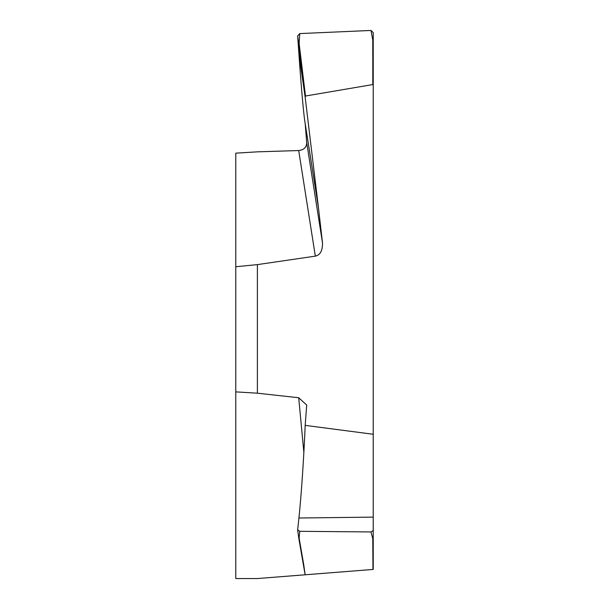 <?xml version="1.0" encoding="UTF-8"?>
<svg xmlns="http://www.w3.org/2000/svg" width="609" height="609" viewBox="0 0 609 609"><rect width="100%" height="100%" fill="white"/><g stroke="black" fill="none" stroke-linecap="round" stroke-linejoin="round"><path stroke-width="0.91" d="M305.193 123.627L306.715 142.712C306.578 147.317 303.899 149.928 298.699 150.537L257.386 151.839L235.774 153.156L235.774 578.55L257.386 578.55L305.132 574.789L298.737 537.884M303.259 564.018A0.434 0.396 -9.8 0 0 303.685 564.414L305.147 574.789L372.799 569.468L322.603 573.419M372.799 569.468L373.226 569.43L373.226 538.211L372.784 538.668L372.967 569.453M372.883 569.461L350.137 571.25M328.502 572.955L306.715 574.668M305.147 97.021L298.92 53.988A86.859 2.269 -93.7 0 0 304.949 122.089L318.477 207.92L305.147 97.021L305.49 96.024L372.799 84.567L373.226 85.435L373.226 538.211L373.226 434.27L305.178 425.371A86.859 3.73 -86.8 0 1 298.92 518.008L297.664 529.815L299.75 531.314L370.988 531.946L372.784 538.668M305.178 425.371L306.708 405.046L298.699 397.746L303.861 452.418M235.774 391.876L257.386 393.193L257.386 264.618L315.333 256.138C320.243 255.034 322.633 250.626 322.504 242.9L306.715 142.712M298.699 397.746L257.386 393.193M235.774 266.742L257.386 264.618M298.699 150.537L315.333 256.138M373.226 85.435L373.226 40.316L372.784 40.065L372.799 84.567M305.49 96.024L299.141 43.528L299.75 33.586L370.988 30.45L373.226 32.604L373.226 40.316M303.685 564.414L299.141 538.173L299.75 531.314M299.141 538.173L298.707 537.724M373.226 530.5L370.988 531.946M318.477 207.92L322.504 242.9M299.75 33.586L297.664 35.954L298.707 43.84L299.141 43.528M298.92 53.988L297.664 35.954M370.988 30.45L372.784 40.065M303.685 81.172L303.259 81.553L298.707 43.84M298.714 537.816L305.132 574.789L257.386 578.55L235.774 578.55M373.226 517.117L298.92 518.008M297.672 530.043L298.714 537.77"/></g></svg>
